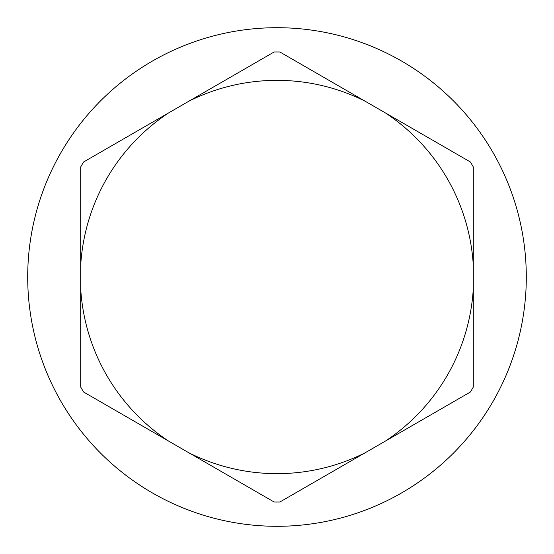 <?xml version="1.0" encoding="UTF-8"?>
<svg xmlns="http://www.w3.org/2000/svg" width="554" height="554" viewBox="0 0 554 554"><rect width="100%" height="100%" fill="white"/><g stroke="black" fill="none" stroke-linecap="round" stroke-linejoin="round"><path stroke-width="0.83" d="M247.576 486.682L83.564 391.99A225.035 225.035 0 0 1 80.697 387.024L80.697 166.976A225.035 225.035 0 0 1 83.564 162.01L274.133 51.986A225.035 225.035 0 0 1 279.867 51.986L470.436 162.01A225.035 225.035 0 0 1 473.303 166.976L473.303 387.024A225.035 225.035 0 0 1 470.436 391.99L279.867 502.014A225.035 225.035 0 0 1 274.133 502.014L188.935 452.826A196.649 196.649 0 0 0 365.065 452.826L306.424 486.682M443.879 407.322L385.238 441.178A196.649 196.649 0 0 0 473.303 288.648L473.303 356.361M473.303 197.639L473.303 265.352A196.649 196.649 0 0 0 385.238 112.822L443.879 146.678M306.424 67.318L365.065 101.174A196.649 196.649 0 0 0 188.935 101.174L247.576 67.318M110.121 146.678L168.762 112.822A196.649 196.649 0 0 0 80.697 265.352L80.697 197.639M80.697 356.361L80.697 288.648A196.649 196.649 0 0 0 168.762 441.178L110.121 407.322M526.3 277A249.3 249.3 0 0 0 277 27.7A249.3 249.3 0 0 0 27.7 277A249.3 249.3 0 0 0 277 526.3A249.3 249.3 0 0 0 526.3 277"/></g></svg>
